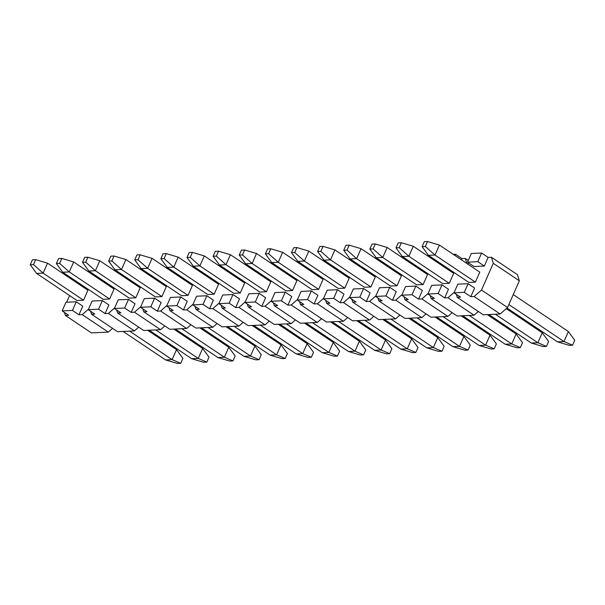 <?xml version="1.0" encoding="UTF-8"?>
<svg xmlns="http://www.w3.org/2000/svg" width="605" height="605" viewBox="0 0 605 605"><rect width="100%" height="100%" fill="white"/><g stroke="black" fill="none" stroke-linecap="round" stroke-linejoin="round"><path stroke-width="0.91" d="M147.665 330.3L176.531 349.66L172.13 359.635L165.596 359.937L123.087 331.434M33.487 264.582L35.672 259.636L47.545 263.16L87.937 290.241L83.535 300.224L77.001 300.526L36.618 273.445L30.25 264.733L33.487 264.582L43.144 273.142L36.618 273.445M83.535 300.224L43.144 273.142L47.545 263.16M165.596 359.937L177.469 363.461L180.714 363.31L172.13 359.635L129.621 331.132M35.672 259.636L32.436 259.787L30.25 264.733M180.714 363.31L182.899 358.364L176.531 349.66M173.786 329.09L202.652 348.45L198.251 358.432L191.725 358.735L149.216 330.224M59.615 263.379L61.793 258.426L73.674 261.95L114.058 289.039L109.656 299.021L103.13 299.316L62.738 272.235L56.371 263.53L59.615 263.379L69.272 271.932L62.738 272.235M109.656 299.021L69.272 271.932L73.674 261.95M191.725 358.735L203.598 362.259L206.834 362.108L198.251 358.432L155.742 329.922M61.793 258.426L58.556 258.577L56.371 263.53M206.834 362.108L209.02 357.154L202.652 348.45M199.907 327.887L228.781 347.24L224.379 357.222L217.845 357.525L175.337 329.022M85.736 262.169L87.922 257.223L99.795 260.747L140.186 287.829L135.785 297.811L129.251 298.114L88.859 271.025L82.499 262.32L85.736 262.169L95.393 270.73L88.859 271.025M135.785 297.811L95.393 270.73L99.795 260.747M217.845 357.525L229.718 361.049L232.963 360.898L224.379 357.222L181.871 328.719M87.922 257.223L84.677 257.375L82.499 262.32M232.963 360.898L235.141 355.952L228.781 347.24M226.036 326.677L254.902 346.037L250.5 356.02L243.966 356.315L201.465 327.812M111.857 260.967L114.043 256.013L125.916 259.537L166.307 286.626L161.906 296.601L155.372 296.904L114.988 269.822L108.62 261.118L111.857 260.967L121.514 269.52L114.988 269.822M161.906 296.601L121.514 269.52L125.916 259.537M243.966 356.315L255.847 359.846L259.084 359.695L250.5 356.02L207.991 327.509M114.043 256.013L110.806 256.165L108.62 261.118M259.084 359.695L261.269 354.742L254.902 346.037M252.156 325.475L281.023 344.827L276.621 354.81L270.095 355.112L227.586 326.609M137.985 259.757L140.171 254.811L152.044 258.335L192.428 285.416L188.026 295.399L181.5 295.701L141.109 268.612L134.741 259.908L137.985 259.757L147.643 268.317L141.109 268.612M188.026 295.399L147.643 268.317L152.044 258.335M270.095 355.112L281.968 358.636L285.205 358.485L276.621 354.81L234.12 326.307M140.171 254.811L136.927 254.955L134.741 259.908M285.205 358.485L287.39 353.539L281.023 344.827M278.285 324.265L307.151 343.625L302.75 353.607L296.216 353.902L253.707 325.399M164.106 258.554L166.292 253.601L178.165 257.125L218.556 284.214L214.155 294.189L207.621 294.491L167.23 267.41L160.869 258.706L164.106 258.554L173.764 267.107L167.23 267.41M214.155 294.189L173.764 267.107L178.165 257.125M296.216 353.902L308.089 357.434L311.333 357.283L302.75 353.607L260.241 325.097M166.292 253.601L163.055 253.752L160.869 258.706M311.333 357.283L313.511 352.329L307.151 343.625M304.406 323.055L333.272 342.415L328.87 352.397L322.336 352.7L279.835 324.197M190.235 257.344L192.413 252.398L204.286 255.923L244.677 283.004L240.276 292.986L233.742 293.289L193.358 266.2L186.99 257.496L190.235 257.344L199.884 265.898L193.358 266.2M240.276 292.986L199.884 265.898L204.286 255.923M322.336 352.7L334.217 356.224L337.454 356.073L328.87 352.397L286.362 323.894M192.413 252.398L189.176 252.542L186.99 257.496M337.454 356.073L339.639 351.127L333.272 342.415M330.527 321.852L359.393 341.212L354.991 351.187L348.465 351.49L305.956 322.987M216.356 256.142L218.541 251.188L230.414 254.713L270.798 281.801L266.397 291.776L259.87 292.079L219.479 264.998L213.119 256.293L216.356 256.142L226.013 264.695L219.479 264.998M266.397 291.776L226.013 264.695L230.414 254.713M348.465 351.49L360.338 355.014L363.575 354.87L354.991 351.187L312.49 322.684M218.541 251.188L215.297 251.34L213.119 256.293M363.575 354.87L365.76 349.917L359.393 341.212M356.655 320.642L385.521 340.002L381.12 349.985L374.586 350.287L332.077 321.777M242.476 254.932L244.662 249.986L256.535 253.51L296.926 280.591L292.525 290.574L285.991 290.876L245.607 263.788L239.24 255.083L242.476 254.932L252.134 263.485L245.607 263.788M292.525 290.574L252.134 263.485L256.535 253.51M374.586 350.287L386.459 353.812L389.703 353.66L381.12 349.985L338.611 321.482M244.662 249.986L241.425 250.13L239.24 255.083M389.703 353.66L391.881 348.707L385.521 340.002M382.776 319.44L411.642 338.8L407.241 348.775L400.714 349.077L358.205 320.574M268.605 253.729L270.783 248.776L282.664 252.3L323.047 279.389L318.646 289.364L312.12 289.666L271.728 262.585L265.361 253.873L268.605 253.729L278.262 262.283L271.728 262.585M318.646 289.364L278.262 262.283L282.664 252.3M400.714 349.077L412.587 352.602L415.824 352.458L407.241 348.775L364.732 320.272M270.783 248.776L267.546 248.927L265.361 253.873M415.824 352.458L418.01 347.504L411.642 338.8M408.897 318.23L437.77 337.59L433.361 347.572L426.835 347.875L384.326 319.364M294.726 252.519L296.911 247.566L308.784 251.098L349.176 278.179L344.774 288.161L338.24 288.464L297.849 261.375L291.489 252.671L294.726 252.519L304.383 261.073L297.849 261.375M344.774 288.161L304.383 261.073L308.784 251.098M426.835 347.875L438.708 351.399L441.945 351.248L433.361 347.572L390.86 319.062M296.911 247.566L293.667 247.717L291.489 252.671M441.945 351.248L444.13 346.294L437.77 337.59M435.025 317.028L463.891 336.388L459.49 346.363L452.956 346.665L410.447 318.162M320.847 251.317L323.032 246.364L334.905 249.888L375.297 276.977L370.895 286.952L364.361 287.254L323.977 260.173L317.61 251.461L320.847 251.317L330.504 259.87L323.977 260.173M370.895 286.952L330.504 259.87L334.905 249.888M452.956 346.665L464.829 350.189L468.073 350.045L459.49 346.363L416.981 317.859M323.032 246.364L319.795 246.515L317.61 251.461M468.073 350.045L470.259 345.092L463.891 336.388M461.146 315.818L490.012 335.178L485.611 345.16L479.084 345.463L436.576 316.952M346.975 250.107L349.153 245.154L361.034 248.685L401.417 275.767L397.016 285.749L390.49 286.052L350.098 258.963L343.731 250.258L346.975 250.107L356.632 258.66L350.098 258.963M397.016 285.749L356.632 258.66L361.034 248.685M479.084 345.463L490.958 348.987L494.194 348.835L485.611 345.16L443.102 316.649M349.153 245.154L345.916 245.305L343.731 250.258M494.194 348.835L496.38 343.882L490.012 335.178M487.267 314.615L516.141 333.975L511.739 343.95L505.205 344.253L462.696 315.749M373.096 248.897L375.281 243.951L387.155 247.475L427.546 274.557L423.145 284.539L416.611 284.842L376.219 257.76L369.859 249.048L373.096 248.897L382.753 257.458L376.219 257.76M423.145 284.539L382.753 257.458L387.155 247.475M505.205 344.253L517.078 347.777L520.323 347.625L511.739 343.95L469.23 315.447M375.281 243.951L372.037 244.102L369.859 249.048M520.323 347.625L522.501 342.68L516.141 333.975M506.279 308.633L542.261 332.765L537.86 342.748L531.326 343.05L488.825 314.539M399.217 247.695L401.402 242.741L413.276 246.265L453.667 273.354L449.265 283.337L442.731 283.632L402.348 256.55L395.98 247.846L399.217 247.695L408.874 256.248L402.348 256.55M449.265 283.337L408.874 256.248L413.276 246.265M531.326 343.05L543.207 346.574L546.444 346.423L537.86 342.748L495.351 314.237M401.402 242.741L398.166 242.892L395.98 247.846M546.444 346.423L548.629 341.47L542.261 332.765M513.252 294.59L568.382 331.555L563.981 341.538L508.85 304.565M479.788 272.144L475.386 282.127L435.003 255.045L428.469 255.34L422.101 246.636L425.345 246.485L435.003 255.045L439.404 245.063L479.788 272.144M557.455 341.84L569.328 345.364L572.564 345.213L563.981 341.538L557.455 341.84L506.998 308.005M425.345 246.485L427.531 241.539L424.286 241.69L422.101 246.636M427.531 241.539L439.404 245.063M475.386 282.127L468.86 282.429L428.469 255.34M572.564 345.213L574.75 340.267L568.382 331.555M66.656 302.22L69.598 295.558M76.57 281.514L75.852 282.142M112.583 328.356L108.295 332.115L91.431 332.894L65.37 315.424L68.66 315.265L62.149 310.902L72.434 310.425L78.945 314.797L82.242 314.638L88.527 309.117M64.463 312.452L65.37 315.424M108.295 332.115L82.242 314.638M62.149 310.902L65.96 302.258L76.245 301.782L72.434 310.425M78.945 314.797L82.764 306.153L76.245 301.782M101.096 280.342L100.664 278.943M89.064 271.169L87.513 271.237M96.104 275.888L95.726 276.742M89.593 271.516L89.215 272.379M102.699 280.304L101.98 280.939M138.704 327.146L134.423 330.912L117.551 331.691L91.499 314.214L94.788 314.063L88.269 309.692L98.554 309.215L105.073 313.587L108.363 313.435L114.647 307.915M90.591 311.25L91.499 314.214M134.423 330.912L108.363 313.435M88.269 309.692L92.081 301.048L102.366 300.572L98.554 309.215M105.073 313.587L108.885 304.943L102.366 300.572M127.216 279.139L126.793 277.74M115.192 269.959L113.642 270.034M122.233 274.678L121.855 275.54M115.714 270.314L115.336 271.169M128.82 279.102L128.101 279.729M164.825 325.944L160.544 329.702L143.672 330.481L117.62 313.004L120.909 312.853L114.398 308.49L124.683 308.013L131.194 312.384L134.484 312.225L140.776 306.705M116.712 310.04L117.62 313.004M160.544 329.702L134.484 312.225M114.398 308.49L118.209 299.846L128.494 299.369L124.683 308.013M131.194 312.384L135.006 303.733L128.494 299.369M153.345 277.929L152.914 276.53M141.313 268.756L139.763 268.824M148.354 273.475L147.975 274.33M141.842 269.104L141.464 269.966M154.94 277.892L154.222 278.519M190.953 324.734L186.665 328.492L169.801 329.279L143.74 311.802L147.03 311.651L140.519 307.279L150.804 306.803L157.315 311.174L160.612 311.023L166.897 305.502M142.833 308.837L143.74 311.802M186.665 328.492L160.612 311.023M140.519 307.279L144.33 298.636L154.615 298.159L150.804 306.803M157.315 311.174L161.134 302.53L154.615 298.159M179.466 276.727L179.035 275.328M167.441 267.546L165.883 267.614M174.482 272.265L174.096 273.127M167.963 267.902L167.585 268.756M181.069 276.689L180.35 277.317M217.074 323.524L212.794 327.29L195.922 328.069L169.869 310.592L173.159 310.441L166.64 306.077L176.925 305.601L183.444 309.964L186.733 309.813L193.018 304.292M168.961 307.627L169.869 310.592M212.794 327.29L186.733 309.813M166.64 306.077L170.459 297.433L180.744 296.957L176.925 305.601M183.444 309.964L187.255 301.32L180.744 296.957M205.587 275.517L205.163 274.118M193.562 266.336L192.012 266.412M200.603 271.063L200.225 271.917M194.084 266.692L193.706 267.554M207.19 275.479L206.471 276.107M243.195 322.321L238.915 326.08L222.05 326.859L195.99 309.389L199.279 309.238L192.768 304.867L203.053 304.391L209.564 308.762L212.854 308.611L219.146 303.09M195.082 306.417L195.99 309.389M238.915 326.08L212.854 308.611M192.768 304.867L196.58 296.223L206.865 295.747L203.053 304.391M209.564 308.762L213.376 300.118L206.865 295.747M231.715 274.307L231.284 272.916M219.683 265.134L218.133 265.202M226.724 269.853L226.346 270.715M220.212 265.489L219.834 266.344M233.311 274.269L232.6 274.904M269.323 321.111L265.035 324.877L248.171 325.656L222.111 308.179L225.408 308.028L218.889 303.665L229.174 303.188L235.693 307.552L238.983 307.401L245.267 301.88M221.203 305.215L222.111 308.179M265.035 324.877L238.983 307.401M218.889 303.665L222.701 295.021L232.985 294.544L229.174 303.188M235.693 307.552L239.504 298.908L232.985 294.544M257.836 273.105L257.405 271.705M245.811 263.924L244.261 263.999M252.852 268.65L252.474 269.505M246.333 264.279L245.955 265.141M259.439 273.067L258.721 273.694M295.444 319.909L291.164 323.667L274.292 324.446L248.239 306.977L251.529 306.826L245.017 302.455L255.302 301.978L261.814 306.349L265.103 306.198L271.388 300.677M247.332 304.005L248.239 306.977M291.164 323.667L265.103 306.198M245.017 302.455L248.829 293.811L259.114 293.334L255.302 301.978M261.814 306.349L265.625 297.705L259.114 293.334M283.957 271.895L283.533 270.495M271.932 262.721L270.382 262.789M278.973 267.44L278.595 268.302M272.462 263.077L272.084 263.931M285.56 271.857L284.842 272.492M321.565 318.699L317.285 322.465L300.42 323.244L274.36 305.767L277.65 305.616L271.138 301.245L281.423 300.776L287.935 305.139L291.224 304.988L297.516 299.467M273.452 302.802L274.36 305.767M317.285 322.465L291.224 304.988M271.138 301.245L274.95 292.601L285.235 292.132L281.423 300.776M287.935 305.139L291.746 296.495L285.235 292.132M310.085 270.692L309.654 269.293M298.053 261.511L296.503 261.587M305.094 266.238L304.716 267.092M298.583 261.867L298.204 262.721M311.688 270.654L310.97 271.282M347.693 317.496L343.406 321.255L326.541 322.034L300.481 304.565L303.778 304.413L297.259 300.042L307.544 299.566L314.063 303.937L317.353 303.786L323.637 298.265M299.581 301.592L300.481 304.565M343.406 321.255L317.353 303.786M297.259 300.042L301.071 291.398L311.356 290.922L307.544 299.566M314.063 303.937L317.875 295.293L311.356 290.922M336.206 269.482L335.783 268.083M324.182 260.309L322.631 260.377M331.222 265.028L330.844 265.89M324.704 260.657L324.325 261.519M337.809 269.444L337.091 270.08M373.814 316.286L369.534 320.053L352.662 320.832L326.609 303.355L329.899 303.203L323.388 298.832L333.673 298.363L340.184 302.727L343.474 302.576L349.758 297.055M325.702 300.39L326.609 303.355M369.534 320.053L343.474 302.576M323.388 298.832L327.199 290.188L337.484 289.719L333.673 298.363M340.184 302.727L343.995 294.083L337.484 289.719M362.327 268.28L361.903 266.881M350.303 259.099L348.752 259.174M357.343 263.825L356.965 264.68M350.832 259.454L350.454 260.309M363.93 268.242L363.212 268.87M399.943 315.084L395.655 318.843L378.791 319.621L352.73 302.152L356.02 301.993L349.509 297.63L359.793 297.153L366.305 301.524L369.602 301.373L375.887 295.853M351.823 299.18L352.73 302.152M395.655 318.843L369.602 301.373M349.509 297.63L353.32 288.986L363.605 288.509L359.793 297.153M366.305 301.524L370.116 292.88L363.605 288.509M388.455 267.07L388.024 265.671M376.423 257.896L374.873 257.964M383.464 262.615L383.086 263.47M376.953 258.244L376.575 259.106M390.059 267.032L389.34 267.667M426.064 313.874L421.776 317.64L404.911 318.419L378.859 300.942L382.148 300.791L375.629 296.42L385.914 295.943L392.433 300.314L395.723 300.163L402.007 294.643M377.951 297.978L378.859 300.942M421.776 317.64L395.723 300.163M375.629 296.42L379.441 287.776L389.726 287.299L385.914 295.943M392.433 300.314L396.245 291.671L389.726 287.299M414.576 265.867L414.153 264.468M402.552 256.686L401.002 256.762M409.593 261.405L409.214 262.267M403.074 257.042L402.696 257.896M416.18 265.829L415.461 266.457M452.185 312.672L447.904 316.43L431.032 317.209L404.979 299.74L408.269 299.581L401.758 295.217L412.043 294.741L418.554 299.112L421.844 298.961L428.128 293.433M404.072 296.768L404.979 299.74M447.904 316.43L421.844 298.961M401.758 295.217L405.569 286.573L415.854 286.097L412.043 294.741M418.554 299.112L422.366 290.468L415.854 286.097M440.697 264.657L440.274 263.258M428.673 255.484L427.122 255.552M435.713 260.203L435.335 261.058M429.202 255.832L428.824 256.694M442.3 264.619L441.582 265.255M478.313 311.462L474.025 315.228L457.161 316.007L431.1 298.53L434.39 298.378L427.879 294.007L438.164 293.531L444.675 297.902L447.972 297.751L454.257 292.23M430.193 295.565L431.1 298.53M474.025 315.228L447.972 297.751M427.879 294.007L431.69 285.363L441.975 284.887L438.164 293.531M444.675 297.902L448.494 289.258L441.975 284.887M468.27 260.452L465.298 258.456L462.008 258.607L455.497 254.244L453.243 254.35M466.826 263.455L465.298 258.456M462.008 258.607L461.456 259.855M455.497 254.244L454.945 255.484M456.321 294.355L457.229 297.32L460.518 297.168L454 292.805L464.285 292.328L470.803 296.7L474.093 296.541L481.497 290.045L493.279 263.326L491.419 257.254L488.129 257.405L484.318 266.049L474.033 266.525L467.521 262.154L471.333 253.51L481.618 253.034L477.806 261.678L484.318 266.049M454 292.805L457.819 284.161L468.104 283.685L474.615 288.056L470.803 296.7M468.845 263.046L467.71 264.045M491.419 257.254L517.479 274.723L519.332 280.803L493.279 263.326M457.229 297.32L483.282 314.797L500.154 314.018L507.55 307.514L519.332 280.803M500.154 314.018L474.093 296.541M468.104 283.685L464.285 292.328M507.55 307.514L481.497 290.045M488.129 257.405L481.618 253.034M477.806 261.678L467.521 262.154"/></g></svg>
